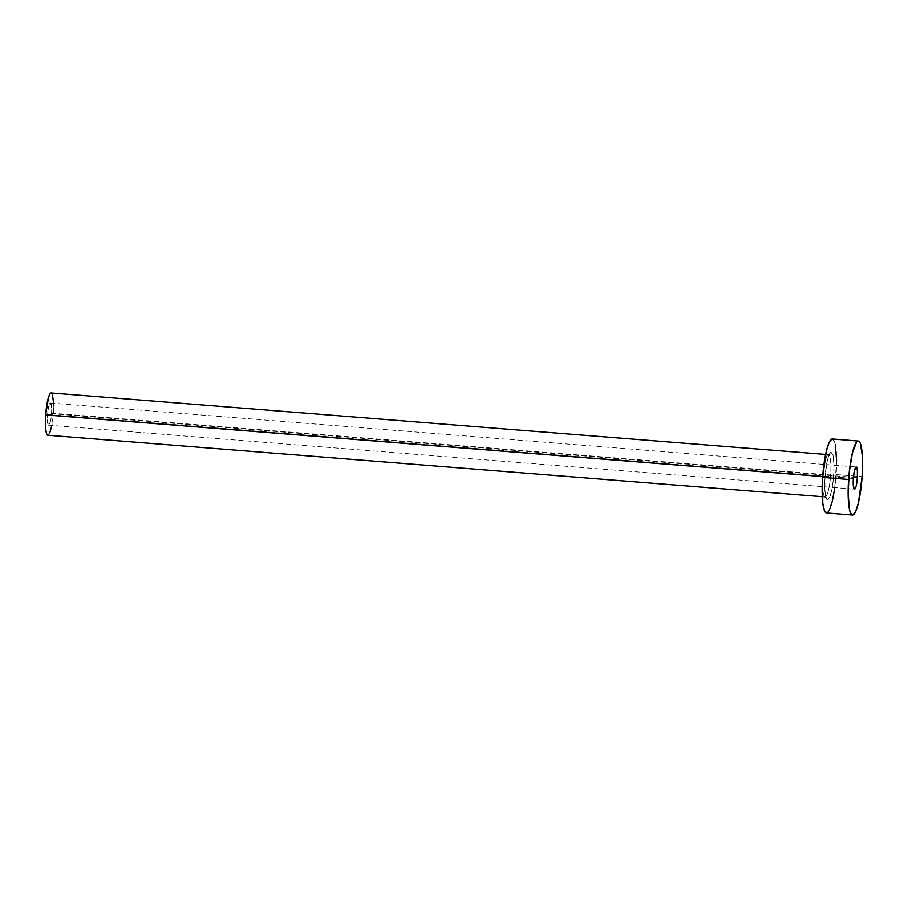 <?xml version="1.0" encoding="UTF-8"?>
<svg xmlns="http://www.w3.org/2000/svg" width="908" height="908" viewBox="0 0 908 908"><rect width="100%" height="100%" fill="white"/><g stroke="black" fill="none" stroke-linecap="round" stroke-linejoin="round"><path stroke-width="0.68" stroke-dasharray="4.54 3.41" d="M51.563 413.673A11.134 1.986 94.5 0 0 50.417 403.004A11.134 1.986 94.5 0 0 47.511 414.525L853.338 478.471L47.511 414.525L47.556 422.243L48.76 425.194L50.417 421.641L51.563 413.673L51.518 405.967L50.303 403.016L48.646 406.557L47.511 414.525A11.134 1.986 94.5 0 0 48.657 425.194A11.134 1.986 94.5 0 0 51.563 413.673L853.429 477.302L51.563 413.673M833.714 475.077A23.858 4.268 94.5 0 0 831.036 452.218A23.858 4.268 94.5 0 0 825.031 476.893L824.839 489.934L826.178 498.288L826.893 499.468L828.595 499.116L831.274 492.147L833.306 479.73L834.021 466.054L833.169 455.725L831.036 452.218L829.242 454.375L827.472 459.823L825.031 476.893A23.858 4.268 94.5 0 0 827.71 499.74A23.858 4.268 94.5 0 0 833.714 475.077M822.262 496.687L826.201 497.425C826.643 499.003 823.965 494.61 825.077 476.87L822.909 476.587A21.202 3.791 -85.5 0 1 828.402 454.636A21.202 3.791 -85.5 0 1 830.638 474.975A21.202 3.791 -85.5 0 1 825.1 496.914A21.202 3.791 -85.5 0 1 822.909 476.587L822.909 476.587A21.202 3.791 -85.5 0 1 828.448 454.636A21.202 3.791 -85.5 0 1 830.638 474.975L53.39 413.299L830.638 474.975A21.202 3.791 -85.5 0 1 825.134 496.914A21.202 3.791 -85.5 0 1 822.909 476.587L825.077 476.87C827.04 454.931 830.298 453.501 829.617 454.306L825.622 454.42M47.852 435.238A21.202 3.791 94.5 0 0 53.39 413.299A21.202 3.791 94.5 0 0 51.211 392.971M826.439 512.975A37.103 6.64 94.5 0 0 836.132 474.566L862.123 476.632L836.132 474.566A37.103 6.64 94.5 0 0 832.307 438.995M831.955 439.018L834.35 441.288L835.281 444.466M836.609 460.538L834.622 488.822M829.572 509.592L826.791 512.952L825.52 512.509M51.007 392.982L52.38 394.276M53.629 403.266L51.87 425.455M49.645 433.309L48.056 435.227L47.33 434.977M50.417 403.004L856.244 466.95M48.657 425.194L854.485 489.14"/><path stroke-width="1.36" d="M857.39 477.619L853.429 477.302L857.39 477.619L857.345 469.901L856.142 466.95L854.485 470.503L853.338 478.471A11.134 1.986 -85.5 0 1 856.244 466.95A11.134 1.986 -85.5 0 1 857.39 477.619A11.134 1.986 -85.5 0 1 854.485 489.14A11.134 1.986 -85.5 0 1 853.338 478.471L853.384 486.189L854.587 489.14L856.255 485.587L857.39 477.619M825.622 454.42L51.211 392.971A21.202 3.791 94.5 0 0 45.672 414.911L822.671 476.564L45.672 414.911A21.202 3.791 94.5 0 0 47.852 435.238L822.262 496.687M858.298 441.061L832.307 438.995A37.103 6.64 94.5 0 0 822.614 477.392L848.605 479.458L822.614 477.392A37.103 6.64 94.5 0 0 826.439 512.975L852.43 515.029A37.103 6.64 -85.5 0 1 848.605 479.458A37.103 6.64 -85.5 0 1 858.298 441.061A37.103 6.64 -85.5 0 1 862.123 476.632A37.103 6.64 -85.5 0 1 852.43 515.029M826.791 512.952L824.396 510.671L822.761 503.123L822.614 477.392L826.416 450.845L829.174 442.366L831.955 439.018L833.226 439.449M835.281 444.466L836.609 460.538M834.622 488.822L832.318 501.125L829.572 509.592M862.123 476.632L858.321 503.191L855.563 511.658L852.782 515.006L850.387 512.736L849.468 509.57L848.129 493.498L849.241 472.217L852.419 452.91L856.585 442.06L857.947 441.084L859.218 441.515L860.341 443.354L862.418 456.338L862.123 476.632M48.056 435.227L46.694 433.922L45.763 429.609L45.672 414.911L48.612 396.989L50.224 393.539L51.733 393.232M52.38 394.276L53.629 403.266M51.926 425.171L49.645 433.309"/></g></svg>
